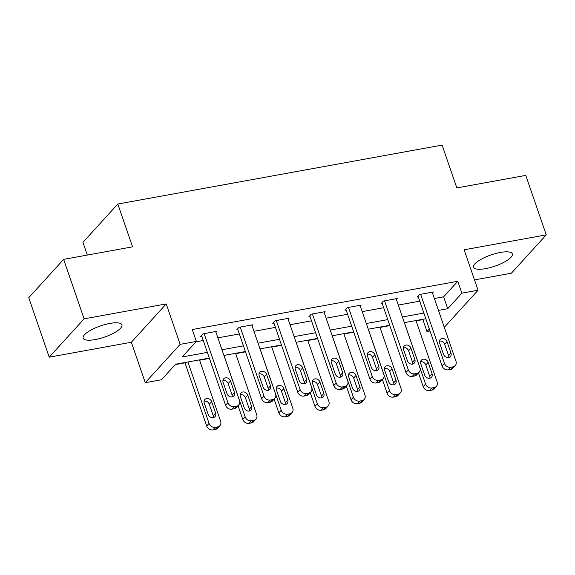<?xml version="1.0" encoding="UTF-8"?>
<svg xmlns="http://www.w3.org/2000/svg" width="575" height="575" viewBox="0 0 575 575"><rect width="100%" height="100%" fill="white"/><g stroke="black" fill="none" stroke-linecap="round" stroke-linejoin="round"><path stroke-width="0.86" d="M95.17 339.581A20.506 5.937 161 0 0 121.907 324.825A20.506 5.937 161 0 0 109.875 323.416A20.506 5.937 161 0 0 83.138 338.172A20.506 5.937 161 0 0 95.17 339.581M485.602 268.633A20.506 5.937 161 0 0 512.347 253.877A20.506 5.937 161 0 0 500.308 252.468A20.506 5.937 161 0 0 473.57 267.224A20.506 5.937 161 0 0 485.602 268.633M209.314 358.088L175.598 364.219L161.46 379.759L145.267 382.698L180.147 344.368L196.341 341.428L182.196 356.967L207.352 352.396M131.344 342.254L166.225 303.923L84.115 318.845L63.631 259.368L28.75 297.699L49.227 357.176L131.344 342.254L145.267 382.698M87.307 255.063L82.929 242.355L117.817 204.024L442.096 145.094L456.845 187.917L525.773 175.389L546.25 234.866L464.14 249.787L478.062 290.231L444.302 327.333M474.504 279.903L511.369 273.204L546.25 234.866M430.014 330.956L426.988 331.509L429.324 328.943M416.084 320.85L422.898 319.614L426.988 331.509M175.238 364.615L184.963 362.847M199.59 360.187L209.422 358.405M235.671 353.632L245.503 351.85M271.752 347.077L281.592 345.287M307.833 340.522L317.673 338.732M343.915 333.96L353.754 332.178M380.003 327.405L389.836 325.623M84.115 318.845L49.227 357.176M422.898 319.614L423.257 319.218M434.377 298.504L443.634 296.822L457.779 281.283L192.244 329.533L196.341 341.428M195.982 341.823L203.263 340.501M217.882 337.841L239.344 333.946M253.963 331.286L275.425 327.383M290.044 324.731L311.506 320.828M326.133 318.176L347.588 314.273M362.214 311.614L383.676 307.718M398.295 305.059L419.757 301.156M432.472 292.963L433.363 291.985L419.484 294.508L417.127 297.095L418.284 296.887M396.391 299.525L397.282 298.54L383.403 301.063L381.045 303.658L382.202 303.442M360.309 306.08L361.201 305.102L347.322 307.618L344.964 310.213L346.121 310.004M324.221 312.635L325.112 311.657L311.24 314.18L308.883 316.768L310.04 316.559M288.14 319.19L289.031 318.212L275.152 320.735L272.794 323.322L273.952 323.114M252.058 325.752L252.95 324.767L239.071 327.29L236.713 329.885L237.87 329.669M215.977 332.307L216.868 331.329L202.989 333.845L200.632 336.44L201.789 336.224M166.225 303.923L180.147 344.368M457.779 281.283L461.876 293.178L478.062 290.231M63.631 259.368L132.559 246.84L117.817 204.024M440.594 316.559L441.133 315.97L440.436 316.092M425.816 318.751L404.354 322.654M389.728 325.306L368.273 329.209M353.647 331.861L332.185 335.764M317.565 338.423L296.103 342.319M281.484 344.978L260.022 348.881M245.396 351.533L223.941 355.436M438.473 310.399L447.731 308.717L461.876 293.178M221.979 349.737L243.441 345.841M258.06 343.182L279.522 339.279M294.141 336.627L315.603 332.724M330.223 330.072L351.684 326.169M366.311 323.509L387.766 319.614M402.392 316.954L423.854 313.052M443.634 296.822L447.731 308.717M432.206 292.193L455.982 361.237A5.254 4.449 42.3 0 1 455.242 365.614A5.254 4.449 42.3 0 1 452.992 366.836L450.678 367.252A5.254 4.449 42.3 0 1 444.418 363.335L420.641 294.299M418.018 296.118L442.06 365.93L444.418 363.335M450.951 353.05A4.205 3.558 -137.7 0 1 450.362 356.55A4.205 3.558 -137.7 0 1 446.631 357.384A4.205 3.558 -137.7 0 1 443.548 354.394L439.616 342.973A4.205 3.558 -137.7 0 1 440.206 339.473A4.205 3.558 -137.7 0 1 443.936 338.639A4.205 3.558 -137.7 0 1 447.019 341.629L450.951 353.05L448.593 355.637A4.205 3.558 -137.7 0 1 448.78 357.485M439.429 341.133A4.205 3.558 -137.7 0 1 444.662 344.224L448.593 355.637M455.242 365.614L452.884 368.208A5.254 4.449 -137.7 0 1 450.635 369.423L448.32 369.847A5.254 4.449 -137.7 0 1 442.06 365.93M418.478 372.923L423.2 386.644A5.254 4.449 -137.7 0 0 429.467 390.562L431.782 390.145A5.254 4.449 -137.7 0 0 434.032 388.923L436.389 386.335A5.254 4.449 42.3 0 0 437.122 381.958L415.977 320.541M436.389 386.335A5.254 4.449 42.3 0 1 434.139 387.557L431.825 387.974A5.254 4.449 42.3 0 1 425.558 384.057L404.412 322.64M429.92 378.199A4.205 3.558 42.3 0 0 429.733 376.359L425.802 364.938A4.205 3.558 42.3 0 0 420.577 361.855M432.091 373.772L428.159 362.351A4.205 3.558 42.3 0 0 425.076 359.361A4.205 3.558 42.3 0 0 421.353 360.194A4.205 3.558 42.3 0 0 420.756 363.695L424.695 375.116A4.205 3.558 42.3 0 0 427.778 378.106A4.205 3.558 42.3 0 0 431.502 377.272A4.205 3.558 42.3 0 0 432.091 373.772L429.733 376.359M396.125 298.756L419.894 367.792A5.254 4.449 42.3 0 1 419.161 372.169A5.254 4.449 42.3 0 1 416.911 373.391L414.597 373.815A5.254 4.449 42.3 0 1 408.329 369.897L384.56 300.854M381.937 302.673L405.972 372.485L408.329 369.897M414.863 359.605A4.205 3.558 -137.7 0 1 414.273 363.113A4.205 3.558 -137.7 0 1 410.55 363.946A4.205 3.558 -137.7 0 1 407.467 360.949L403.535 349.535A4.205 3.558 -137.7 0 1 404.124 346.028A4.205 3.558 -137.7 0 1 407.848 345.194A4.205 3.558 -137.7 0 1 410.931 348.184L414.863 359.605L412.512 362.2A4.205 3.558 -137.7 0 1 412.692 364.04M403.348 347.688A4.205 3.558 -137.7 0 1 408.573 350.779L412.512 362.2M419.161 372.169L416.803 374.763A5.254 4.449 -137.7 0 1 414.553 375.978L412.239 376.402A5.254 4.449 -137.7 0 1 405.972 372.485M360.043 305.311L383.812 374.347A5.254 4.449 42.3 0 1 383.079 378.731A5.254 4.449 42.3 0 1 380.823 379.946L378.515 380.37A5.254 4.449 42.3 0 1 372.248 376.452L348.479 307.409M345.855 309.228L369.89 379.04L372.248 376.452M378.781 366.16A4.205 3.558 -137.7 0 1 378.192 369.668A4.205 3.558 -137.7 0 1 374.462 370.501A4.205 3.558 -137.7 0 1 371.378 367.511L367.447 356.09A4.205 3.558 -137.7 0 1 368.036 352.583A4.205 3.558 -137.7 0 1 371.766 351.749A4.205 3.558 -137.7 0 1 374.85 354.746L378.781 366.16L376.424 368.755A4.205 3.558 -137.7 0 1 376.611 370.595M367.267 354.25A4.205 3.558 -137.7 0 1 372.492 357.334L376.424 368.755M383.079 378.731L380.722 381.318A5.254 4.449 -137.7 0 1 378.472 382.54L376.158 382.957A5.254 4.449 -137.7 0 1 369.89 379.04M382.397 379.478L387.119 393.207A5.254 4.449 -137.7 0 0 393.386 397.124L395.693 396.7A5.254 4.449 -137.7 0 0 397.943 395.485L400.301 392.89A5.254 4.449 42.3 0 0 401.041 388.513L379.895 327.096M400.301 392.89A5.254 4.449 42.3 0 1 398.051 394.112L395.744 394.529A5.254 4.449 42.3 0 1 389.476 390.612L368.331 329.195M393.839 384.761A4.205 3.558 42.3 0 0 393.652 382.914L389.721 371.5A4.205 3.558 42.3 0 0 384.488 368.41M396.01 380.327L392.078 368.906A4.205 3.558 42.3 0 0 388.995 365.916A4.205 3.558 42.3 0 0 385.264 366.749A4.205 3.558 42.3 0 0 384.675 370.25L388.607 381.671A4.205 3.558 42.3 0 0 391.69 384.661A4.205 3.558 42.3 0 0 395.42 383.827A4.205 3.558 42.3 0 0 396.01 380.327L393.652 382.914M346.308 386.033L351.037 399.762A5.254 4.449 -137.7 0 0 357.298 403.679L359.612 403.255A5.254 4.449 -137.7 0 0 361.862 402.04L364.219 399.445A5.254 4.449 42.3 0 0 364.96 395.068L343.814 333.651M364.219 399.445A5.254 4.449 42.3 0 1 361.97 400.667L359.655 401.091A5.254 4.449 42.3 0 1 353.395 397.174L332.242 335.757M357.758 391.316A4.205 3.558 42.3 0 0 357.571 389.476L353.639 378.055A4.205 3.558 42.3 0 0 348.407 374.965M359.928 386.882L355.997 375.461A4.205 3.558 42.3 0 0 352.913 372.471A4.205 3.558 42.3 0 0 349.183 373.304A4.205 3.558 42.3 0 0 348.594 376.812L352.525 388.226A4.205 3.558 42.3 0 0 355.609 391.223A4.205 3.558 42.3 0 0 359.339 390.389A4.205 3.558 42.3 0 0 359.928 386.882L357.571 389.476M323.955 311.866L347.731 380.909A5.254 4.449 42.3 0 1 346.991 385.286A5.254 4.449 42.3 0 1 344.741 386.508L342.427 386.925A5.254 4.449 42.3 0 1 336.167 383.007L312.39 313.964M309.774 315.79L333.809 385.595L336.167 383.007M342.7 372.722A4.205 3.558 -137.7 0 1 342.111 376.223A4.205 3.558 -137.7 0 1 338.38 377.056A4.205 3.558 -137.7 0 1 335.297 374.066L331.365 362.645A4.205 3.558 -137.7 0 1 331.955 359.145A4.205 3.558 -137.7 0 1 335.685 358.311A4.205 3.558 -137.7 0 1 338.768 361.301L342.7 372.722L340.342 375.31A4.205 3.558 -137.7 0 1 340.529 377.15M331.178 360.805A4.205 3.558 -137.7 0 1 336.411 363.889L340.342 375.31M346.991 385.286L344.633 387.873A5.254 4.449 -137.7 0 1 342.384 389.095L340.077 389.512A5.254 4.449 -137.7 0 1 333.809 385.595M287.874 318.421L311.65 387.464A5.254 4.449 42.3 0 1 310.91 391.841A5.254 4.449 42.3 0 1 308.66 393.063L306.346 393.48A5.254 4.449 42.3 0 1 300.085 389.562L276.309 320.527M273.686 322.345L297.728 392.157L300.085 389.562M306.619 379.277A4.205 3.558 -137.7 0 1 306.029 382.777A4.205 3.558 -137.7 0 1 302.299 383.611A4.205 3.558 -137.7 0 1 299.216 380.621L295.284 369.2A4.205 3.558 -137.7 0 1 295.873 365.7A4.205 3.558 -137.7 0 1 299.604 364.866A4.205 3.558 -137.7 0 1 302.687 367.856L306.619 379.277L304.261 381.865A4.205 3.558 -137.7 0 1 304.448 383.712M295.097 367.36A4.205 3.558 -137.7 0 1 300.33 370.444L304.261 381.865M310.91 391.841L308.552 394.428A5.254 4.449 -137.7 0 1 306.303 395.65L303.988 396.074A5.254 4.449 -137.7 0 1 297.728 392.157M251.792 324.983L275.562 394.019A5.254 4.449 42.3 0 1 274.828 398.396A5.254 4.449 42.3 0 1 272.579 399.618L270.264 400.042A5.254 4.449 42.3 0 1 263.997 396.125L240.228 327.082M237.604 328.9L261.647 398.712L263.997 396.125M270.537 385.832A4.205 3.558 -137.7 0 1 269.941 389.34A4.205 3.558 -137.7 0 1 266.218 390.173A4.205 3.558 -137.7 0 1 263.134 387.176L259.203 375.755A4.205 3.558 -137.7 0 1 259.792 372.255A4.205 3.558 -137.7 0 1 263.522 371.421A4.205 3.558 -137.7 0 1 266.606 374.411L270.537 385.832L268.18 388.427A4.205 3.558 -137.7 0 1 268.367 390.267M259.016 373.915A4.205 3.558 -137.7 0 1 264.248 377.006L268.18 388.427M274.828 398.396L272.471 400.991A5.254 4.449 -137.7 0 1 270.221 402.205L267.907 402.629A5.254 4.449 -137.7 0 1 261.647 398.712M310.227 392.596L314.956 406.317A5.254 4.449 -137.7 0 0 321.217 410.234L323.531 409.817A5.254 4.449 -137.7 0 0 325.781 408.595L328.138 406.007A5.254 4.449 42.3 0 0 328.878 401.623L307.726 340.206M328.138 406.007A5.254 4.449 42.3 0 1 325.888 407.222L323.574 407.646A5.254 4.449 42.3 0 1 317.314 403.729L296.161 342.312M321.677 397.871A4.205 3.558 42.3 0 0 321.49 396.031L317.558 384.61A4.205 3.558 42.3 0 0 312.326 381.527M323.847 393.437L319.916 382.023A4.205 3.558 42.3 0 0 316.832 379.026A4.205 3.558 42.3 0 0 313.102 379.859A4.205 3.558 42.3 0 0 312.512 383.367L316.444 394.788A4.205 3.558 42.3 0 0 319.527 397.778A4.205 3.558 42.3 0 0 323.258 396.944A4.205 3.558 42.3 0 0 323.847 393.437L321.49 396.031M274.146 399.151L278.868 412.872A5.254 4.449 -137.7 0 0 285.135 416.789L287.45 416.372A5.254 4.449 -137.7 0 0 289.699 415.15L292.057 412.562A5.254 4.449 42.3 0 0 292.79 408.185L271.644 346.768M292.057 412.562A5.254 4.449 42.3 0 1 289.807 413.784L287.493 414.201A5.254 4.449 42.3 0 1 281.225 410.284L260.08 348.867M285.588 404.426A4.205 3.558 42.3 0 0 285.408 402.586L281.47 391.165A4.205 3.558 42.3 0 0 276.244 388.082M287.759 399.999L283.827 388.578A4.205 3.558 42.3 0 0 280.744 385.588A4.205 3.558 42.3 0 0 277.021 386.422A4.205 3.558 42.3 0 0 276.431 389.922L280.363 401.343A4.205 3.558 42.3 0 0 283.446 404.333A4.205 3.558 42.3 0 0 287.169 403.499A4.205 3.558 42.3 0 0 287.759 399.999L285.408 402.586M238.064 405.706L242.787 419.434A5.254 4.449 -137.7 0 0 249.054 423.351L251.368 422.927A5.254 4.449 -137.7 0 0 253.618 421.705L255.976 419.118A5.254 4.449 42.3 0 0 256.709 414.74L235.563 353.323M255.976 419.118A5.254 4.449 42.3 0 1 253.719 420.339L251.412 420.756A5.254 4.449 42.3 0 1 245.144 416.839L223.998 355.422M249.507 410.988A4.205 3.558 42.3 0 0 249.32 409.141L245.388 397.72A4.205 3.558 42.3 0 0 240.163 394.637M251.678 406.554L247.746 395.133A4.205 3.558 42.3 0 0 244.662 392.143A4.205 3.558 42.3 0 0 240.932 392.977A4.205 3.558 42.3 0 0 240.343 396.477L244.274 407.898A4.205 3.558 42.3 0 0 247.358 410.888A4.205 3.558 42.3 0 0 251.088 410.054A4.205 3.558 42.3 0 0 251.678 406.554L249.32 409.141M215.711 331.538L239.48 400.574A5.254 4.449 42.3 0 1 238.747 404.958A5.254 4.449 42.3 0 1 236.498 406.173L234.183 406.597A5.254 4.449 42.3 0 1 227.916 402.68L204.147 333.637M201.523 335.455L225.558 405.267L227.916 402.68M234.449 392.387A4.205 3.558 -137.7 0 1 233.86 395.895A4.205 3.558 -137.7 0 1 230.137 396.728A4.205 3.558 -137.7 0 1 227.053 393.738L223.114 382.317A4.205 3.558 -137.7 0 1 223.711 378.81A4.205 3.558 -137.7 0 1 227.434 377.976A4.205 3.558 -137.7 0 1 230.518 380.973L234.449 392.387L232.092 394.982A4.205 3.558 -137.7 0 1 232.278 396.822M222.935 380.47A4.205 3.558 -137.7 0 1 228.16 383.561L232.092 394.982M238.747 404.958L236.39 407.546A5.254 4.449 -137.7 0 1 234.14 408.768L231.826 409.184A5.254 4.449 -137.7 0 1 225.558 405.267M184.855 362.537L206.705 425.989A5.254 4.449 -137.7 0 0 212.973 429.906L215.28 429.482A5.254 4.449 -137.7 0 0 217.53 428.267L219.887 425.673A5.254 4.449 42.3 0 0 220.627 421.295L199.482 359.878M219.887 425.673A5.254 4.449 42.3 0 1 217.638 426.894L215.323 427.318A5.254 4.449 42.3 0 1 209.063 423.401L187.917 361.984M213.426 417.543A4.205 3.558 42.3 0 0 213.239 415.703L209.307 404.283A4.205 3.558 42.3 0 0 204.075 401.192M215.596 413.109L211.665 401.688A4.205 3.558 42.3 0 0 208.581 398.698A4.205 3.558 42.3 0 0 204.851 399.532A4.205 3.558 42.3 0 0 204.262 403.032L208.193 414.453A4.205 3.558 42.3 0 0 211.277 417.45A4.205 3.558 42.3 0 0 215.007 416.616A4.205 3.558 42.3 0 0 215.596 413.109L213.239 415.703M450.635 369.423L452.992 366.836M448.32 369.847L450.678 367.252M447.019 341.629L444.662 344.224M425.558 384.057L423.2 386.644M431.825 387.974L429.467 390.562M434.139 387.557L431.782 390.145M425.802 364.938L428.159 362.351M414.553 375.978L416.911 373.391M412.239 376.402L414.597 373.815M410.931 348.184L408.573 350.779M378.472 382.54L380.823 379.946M376.158 382.957L378.515 380.37M374.85 354.746L372.492 357.334M389.476 390.612L387.119 393.207M395.744 394.529L393.386 397.124M398.051 394.112L395.693 396.7M389.721 371.5L392.078 368.906M353.395 397.174L351.037 399.762M359.655 401.091L357.298 403.679M361.97 400.667L359.612 403.255M353.639 378.055L355.997 375.461M342.384 389.095L344.741 386.508M340.077 389.512L342.427 386.925M338.768 361.301L336.411 363.889M306.303 395.65L308.66 393.063M303.988 396.074L306.346 393.48M302.687 367.856L300.33 370.444M270.221 402.205L272.579 399.618M267.907 402.629L270.264 400.042M266.606 374.411L264.248 377.006M317.314 403.729L314.956 406.317M323.574 407.646L321.217 410.234M325.888 407.222L323.531 409.817M317.558 384.61L319.916 382.023M281.225 410.284L278.868 412.872M287.493 414.201L285.135 416.789M289.807 413.784L287.45 416.372M281.47 391.165L283.827 388.578M245.144 416.839L242.787 419.434M251.412 420.756L249.054 423.351M253.719 420.339L251.368 422.927M245.388 397.72L247.746 395.133M234.14 408.768L236.498 406.173M231.826 409.184L234.183 406.597M230.518 380.973L228.16 383.561M209.063 423.401L206.705 425.989M215.323 427.318L212.973 429.906M217.638 426.894L215.28 429.482M209.307 404.283L211.665 401.688"/></g></svg>
